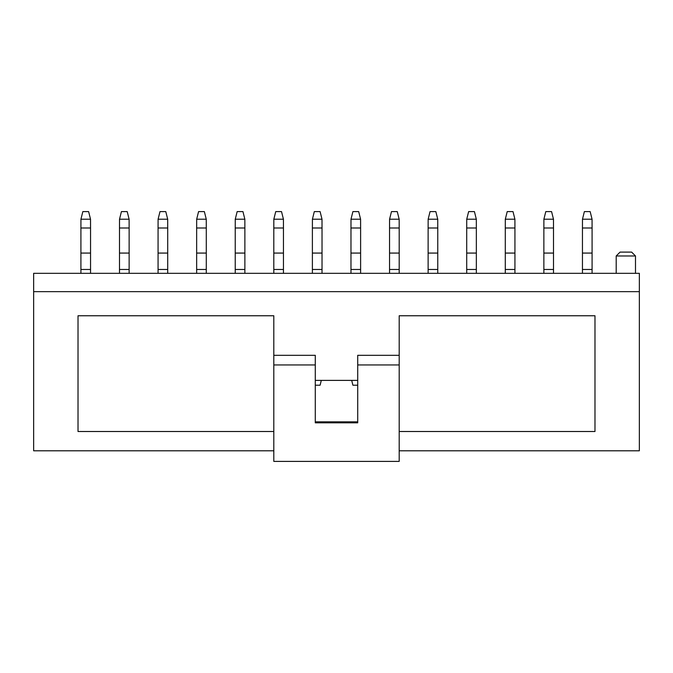 <?xml version="1.0" encoding="UTF-8"?>
<svg xmlns="http://www.w3.org/2000/svg" width="673" height="673" viewBox="0 0 673 673"><rect width="100%" height="100%" fill="white"/><g stroke="black" fill="none" stroke-linecap="round" stroke-linejoin="round"><path stroke-width="1.01" d="M582.473 219.213L584.374 211.6L590.162 211.6L592.063 219.213L582.473 219.213L582.448 227.996L592.089 227.996L592.063 219.213M582.448 273.322L582.448 227.996M592.089 273.322L592.089 269.469L582.448 269.469M592.089 269.469L592.089 227.996M592.089 253.073L582.448 253.073M543.893 219.213L545.795 211.6L551.582 211.6L553.484 219.213L543.893 219.213L543.868 227.996L553.509 227.996L553.484 219.213M543.868 273.322L543.868 227.996M553.509 273.322L553.509 269.469L543.868 269.469M553.509 269.469L553.509 227.996M553.509 253.073L543.868 253.073M505.314 219.213L507.215 211.6L513.003 211.6L514.904 219.213L505.314 219.213L505.288 227.996L514.929 227.996L514.904 219.213M505.288 273.322L505.288 227.996M514.929 273.322L514.929 269.469L505.288 269.469M514.929 269.469L514.929 227.996M514.929 253.073L505.288 253.073M466.734 219.213L468.635 211.6L474.423 211.6L476.324 219.213L466.734 219.213L466.709 227.996L476.349 227.996L476.324 219.213M466.709 273.322L466.709 227.996M476.349 273.322L476.349 269.469L466.709 269.469M476.349 269.469L476.349 227.996M476.349 253.073L466.709 253.073M428.154 219.213L430.055 211.6L435.843 211.6L437.744 219.213L428.154 219.213L428.129 227.996L437.77 227.996L437.744 219.213M428.129 273.322L428.129 227.996M437.77 273.322L437.77 269.469L428.129 269.469M437.77 269.469L437.77 227.996M437.77 253.073L428.129 253.073M389.574 219.213L391.476 211.6L397.263 211.6L399.165 219.213L389.574 219.213L389.549 227.996L399.19 227.996L399.165 219.213M389.549 273.322L389.549 227.996M399.19 273.322L399.19 269.469L389.549 269.469M399.19 269.469L399.19 227.996M399.19 253.073L389.549 253.073M350.995 219.213L352.896 211.6L358.684 211.6L360.585 219.213L350.995 219.213L350.97 227.996L360.61 227.996L360.585 219.213M357.716 385.208L352.896 385.208L351.693 380.388M350.97 273.322L350.97 227.996M360.61 273.322L360.61 269.469L350.97 269.469M360.61 269.469L360.61 227.996M360.61 253.073L350.97 253.073M312.415 219.213L314.316 211.6L320.104 211.6L322.005 219.213L312.415 219.213L312.39 227.996L322.031 227.996L322.005 219.213M321.307 380.388L320.104 385.208L315.284 385.208M312.39 273.322L312.39 227.996M322.031 273.322L322.031 269.469L312.39 269.469M322.031 269.469L322.031 227.996M322.031 253.073L312.39 253.073M273.835 219.213L275.737 211.6L281.524 211.6L283.426 219.213L273.835 219.213L273.81 227.996L283.451 227.996L283.426 219.213M273.81 273.322L273.81 227.996M283.451 273.322L283.451 269.469L273.81 269.469M283.451 269.469L283.451 227.996M283.451 253.073L273.81 253.073M235.256 219.213L237.157 211.6L242.945 211.6L244.846 219.213L235.256 219.213L235.23 227.996L244.871 227.996L244.846 219.213M235.23 273.322L235.23 227.996M244.871 273.322L244.871 269.469L235.23 269.469M244.871 269.469L244.871 227.996M244.871 253.073L235.23 253.073M196.676 219.213L198.577 211.6L204.365 211.6L206.266 219.213L196.676 219.213L196.651 227.996L206.291 227.996L206.266 219.213M196.651 273.322L196.651 227.996M206.291 273.322L206.291 269.469L196.651 269.469M206.291 269.469L206.291 227.996M206.291 253.073L196.651 253.073M158.096 219.213L159.997 211.6L165.785 211.6L167.686 219.213L158.096 219.213L158.071 227.996L167.712 227.996L167.686 219.213M158.071 273.322L158.071 227.996M167.712 273.322L167.712 269.469L158.071 269.469M167.712 269.469L167.712 227.996M167.712 253.073L158.071 253.073M119.516 219.213L121.418 211.6L127.205 211.6L129.107 219.213L119.516 219.213L119.491 227.996L129.132 227.996L129.107 219.213M119.491 273.322L119.491 227.996M129.132 273.322L129.132 269.469L119.491 269.469M129.132 269.469L129.132 227.996M129.132 253.073L119.491 253.073M80.937 219.213L82.838 211.6L88.626 211.6L90.527 219.213L80.937 219.213L80.911 227.996L90.552 227.996L90.527 219.213M80.911 273.322L80.911 227.996M90.552 273.322L90.552 269.469L80.911 269.469M90.552 269.469L90.552 227.996M90.552 253.073L80.911 253.073M631.636 252.106L620.06 252.106L616.199 255.967L635.489 255.967L631.636 252.106M357.716 364.951L357.716 355.31L399.19 355.31L399.19 461.4L273.81 461.4L273.81 364.951L315.284 364.951L315.284 422.821L357.716 422.821L357.716 364.951L399.19 364.951M33.65 273.322L33.65 291.653L639.35 291.653L639.35 273.322L33.65 273.322M639.35 291.653L639.35 450.792L399.19 450.792M33.65 291.653L33.65 450.792L273.81 450.792M273.81 431.502L78.018 431.502L78.018 315.763L273.81 315.763L273.81 355.31L315.284 355.31L315.284 364.951M357.716 380.388L315.284 380.388M399.19 355.31L399.19 315.763L594.982 315.763L594.982 431.502L399.19 431.502M315.284 421.853L357.716 421.853M273.81 355.31L273.81 364.951M635.489 273.322L635.489 255.967M616.199 273.322L616.199 255.967"/></g></svg>
